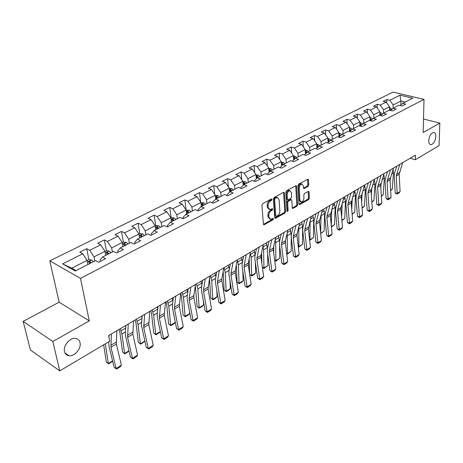 <?xml version="1.0" encoding="UTF-8"?>
<svg xmlns="http://www.w3.org/2000/svg" width="463" height="463" viewBox="0 0 463 463"><rect width="100%" height="100%" fill="white"/><g stroke="black" fill="none" stroke-linecap="round" stroke-linejoin="round"><path stroke-width="0.69" d="M272.053 199.356L271.428 198.922L262.666 203.685L261.913 205.202L263.412 224.144L264.315 224.717L272.944 219.827L273.454 218.785L273.089 218.316L270.583 219.312L268.887 217.153L268.772 215.59C268.777 213.478 269.564 211.88 271.127 210.798L272.244 210.179L272.759 209.131L272.383 208.651L269.894 209.629L268.158 207.418L268.042 205.832C268.048 203.697 268.835 202.088 270.409 201.017L271.532 200.404L272.053 199.356M428.744 140.659C428.755 143.212 429.473 144.572 430.897 144.745C433.6 144.022 435.249 141.29 435.839 136.55C435.845 133.981 435.127 132.603 433.681 132.424C430.972 133.159 429.328 135.902 428.744 140.659M64.507 351.608C65.15 354.056 66.666 355.439 69.056 355.752C74.67 356.603 81.552 348.309 80.03 342.614C79.41 340.114 77.877 338.708 75.423 338.384C69.861 337.533 62.904 345.902 64.507 351.608M308.04 186.462L308.734 185.026L308.491 179.847L307.988 179.152L298.71 184.106L297.993 185.559L299.005 204.004L299.497 204.675L308.671 199.57L309.365 198.141L309.07 191.995L308.277 191.393L304.486 193.505L303.786 194.946L303.942 198.014C303.763 200.369 302.854 201.723 301.216 202.088L299.897 200.288L299.243 188.157C299.416 185.785 300.319 184.424 301.963 184.06L303.323 185.918L303.427 187.949L303.931 188.638L308.04 186.462L307.16 186.155L307.86 184.72L307.571 179.291M423.165 132.534L439.85 123.117L439.057 145.648L415.352 159.723L415.444 155.163L108.655 335.553L109.76 341.196L59.773 370.88L52.817 341.486L89.301 320.905L80.481 278.385L423.998 99.348L423.165 132.534M284.479 192.921L283.616 192.301L274.137 197.452L273.396 198.951L274.738 217.737L275.254 218.409L284.948 213.015L285.665 211.55L284.479 192.921L283.553 192.336M286.591 190.687L296.129 185.594L296.644 186.294L297.674 204.756L296.968 206.203L292.772 208.483L292.269 207.818L291.829 200.352L291.314 199.669L288.38 201.208L287.662 202.672L288.142 210.468L287.407 211.55L287.054 211.082L285.862 192.162L286.591 190.687M80.481 278.385L49.796 260.848L393.006 92.12L423.998 99.348M386.79 102.983L386.796 99.545L383.132 101.362L386.165 102.103L380.239 105.066L377.2 104.314L373.45 106.177L376.488 106.936L370.417 109.974L367.379 109.199L363.53 111.108L366.58 111.89L360.359 115.003L357.309 114.199L353.367 116.161L356.423 116.971L350.045 120.16L346.99 119.332L342.95 121.341L346.011 122.174L339.472 125.444L336.404 124.593L332.266 126.648L335.334 127.51L328.626 130.867L325.553 129.987L321.305 132.1L324.384 132.985L317.496 136.429L314.423 135.52L310.06 137.685L313.144 138.605L306.078 142.135L302.993 141.198L298.519 143.426L301.604 144.375L294.352 147.998L291.268 147.031L286.672 149.317L289.757 150.296L282.308 154.023L279.218 153.021L274.495 155.365L277.592 156.378L269.935 160.204L266.844 159.174L261.989 161.581L265.085 162.629L257.214 166.564L254.123 165.494L249.135 167.976L252.231 169.059L244.14 173.104L241.044 171.993L235.916 174.545L239.012 175.668L230.69 179.829L227.593 178.683L222.321 181.305L225.412 182.463L216.846 186.745L213.756 185.559L208.327 188.262L211.417 189.46L202.597 193.87L199.512 192.643L193.922 195.421L197.006 196.665L187.92 201.208L184.841 199.935L179.083 202.8L182.162 204.085L172.803 208.767L169.73 207.447L163.792 210.399L166.859 211.736L157.212 216.557L154.15 215.191L148.033 218.235L151.088 219.618L141.14 224.596L138.084 223.178L131.776 226.314L134.82 227.75L124.553 232.883L121.514 231.413L114.998 234.654L118.03 236.147L107.428 241.443L104.406 239.921L97.681 243.26L100.697 244.811L89.747 250.286L86.743 248.7L79.792 252.156L82.784 253.765L62.586 263.864L75.209 271.005L95.511 260.605L98.631 262.284L105.628 258.678L102.502 257.029L100.031 260.079L100.292 261.427M386.796 99.545L389.823 100.274L400.009 95.181L412.747 98.168L402.607 103.359L405.721 104.111L402.081 105.986L398.961 105.228L393.064 108.249L396.189 109.025L392.462 110.941L389.331 110.159L383.283 113.256L386.42 114.054L382.6 116.022L379.457 115.212L373.259 118.389L376.407 119.211L372.489 121.231L369.341 120.397L362.98 123.65L366.14 124.501L362.118 126.573L358.958 125.71L352.441 129.05L355.607 129.924L351.481 132.048L348.315 131.162L341.625 134.588L344.796 135.491L340.565 137.673L337.388 136.753L330.524 140.272L333.701 141.209L329.355 143.443L326.178 142.494L319.129 146.105L322.312 147.072L317.85 149.375L314.661 148.391L307.42 152.101L310.609 153.103L306.026 155.464L302.837 154.451L295.394 158.259L298.589 159.295L293.878 161.72L290.683 160.673L283.032 164.585L286.232 165.656L281.388 168.156L278.188 167.068L270.323 171.096L273.523 172.201L268.54 174.771L265.34 173.648L257.249 177.792L260.455 178.938L255.327 181.577L252.121 180.414L243.798 184.679L246.999 185.866L241.721 188.586L238.514 187.382L229.949 191.769L233.149 192.996L227.715 195.797L224.509 194.553L215.683 199.073L218.883 200.346L213.281 203.234L210.08 201.943L200.988 206.596L204.183 207.916L198.407 210.891L195.212 209.554L185.837 214.357L189.026 215.723L183.07 218.791L179.887 217.402L170.216 222.356L173.394 223.774L167.253 226.939L164.076 225.498L154.092 230.609L157.264 232.085L150.921 235.349L147.755 233.856L137.453 239.134L140.613 240.662L134.062 244.036L130.907 242.485L120.264 247.931L123.407 249.522L116.641 253.006L113.504 251.397L102.502 257.029M383.578 113.105L383.584 109.783L389.487 106.779L389.47 110.194M389.487 106.779L386.165 102.103M383.584 109.783L380.239 105.066M393.064 108.249L390.575 110.472M373.815 118.106L373.797 114.749L379.845 111.676L379.851 115.316M379.845 111.676L376.488 106.936M373.797 114.749L370.417 109.974M383.283 113.256L380.742 115.542M363.808 123.227L363.768 119.842L369.972 116.693L370.001 120.571M369.972 116.693L366.58 111.89M363.768 119.842L360.359 115.003M373.259 118.389L370.66 120.745M353.553 128.477L353.495 125.062L359.849 121.833L359.907 125.965M359.849 121.833L356.423 116.971M353.495 125.062L350.045 120.16M362.98 123.65L360.324 126.081M343.042 133.859L342.956 130.416L349.472 127.105L349.565 131.509M349.472 127.105L346.011 122.174M342.956 130.416L339.472 125.444M352.441 129.05L349.721 131.556M332.255 139.386L332.145 135.908L338.829 132.511L338.957 137.065M338.829 132.511L335.334 127.51M332.145 135.908L328.626 130.867M338.852 133.309L340.091 133.379L341.636 134.583L338.841 137.175M321.189 145.052L321.056 141.539L327.914 138.055L328.07 142.575M327.914 138.055L324.384 132.985M321.056 141.539L317.496 136.429M330.524 140.272L327.671 142.945M309.834 150.863L309.672 147.321L316.709 143.744L316.895 148.218M316.709 143.744L313.144 138.605M309.672 147.321L306.078 142.135M319.129 146.105L316.212 148.866M298.172 156.835L297.981 153.259L305.21 149.584L305.43 154.005M305.21 149.584L301.604 144.375M297.981 153.259L294.352 147.998M307.42 152.101L304.434 154.955M286.198 162.964L285.978 159.353L293.403 155.58L293.652 159.943M293.403 155.58L289.757 150.296M285.978 159.353L282.308 154.023M295.394 158.259L292.338 161.217M273.899 169.267L273.645 165.615L281.272 161.743L281.55 166.038M281.272 161.743L277.592 156.378M273.645 165.615L269.935 160.204M283.032 164.585L279.901 167.652M261.254 175.737L260.964 172.057L268.812 168.075L269.119 172.288M267.163 174.285L270.323 171.096M268.812 168.075L265.085 162.629M260.964 172.057L257.214 166.564M248.255 182.399L247.931 178.677L255.998 174.58L256.334 178.712M254.146 181.149L257.249 177.792L256.166 176.646M255.998 174.58L252.231 169.059M247.931 178.677L244.14 173.104M234.88 189.245L234.521 185.489L242.82 181.276L243.185 185.304M240.754 188.221L240.714 187.81L243.798 184.679M242.82 181.276L239.012 175.668M234.521 185.489L230.69 179.829M221.123 196.289L220.724 192.498L229.26 188.157L229.654 192.076M226.974 195.513L226.916 194.9L229.949 191.769M229.26 188.157L225.412 182.463M220.724 192.498L216.846 186.745M206.961 203.541L206.521 199.709L215.312 195.247L215.723 199.055M212.795 203.037L212.702 202.198L215.683 199.073M215.312 195.247L211.417 189.46M206.521 199.709L202.597 193.87M192.371 211.012L191.89 207.14L200.942 202.545L201.399 206.388M198.193 210.804L198.06 209.722L200.988 206.596M200.942 202.545L197.006 196.665M191.89 207.14L187.92 201.208M177.341 218.704L176.814 214.797L186.143 210.057L186.647 213.941M183.145 218.756L182.972 217.471L185.837 214.357M186.143 210.057L182.162 204.085M176.814 214.797L172.803 208.767M161.853 226.639L161.274 222.691L170.893 217.807L171.443 221.731M167.6 226.76L167.415 225.464L170.216 222.356M170.893 217.807L166.859 211.736M161.274 222.691L157.212 216.557M145.874 234.816L145.249 230.829L155.169 225.794L155.765 229.752M151.569 235.019L151.366 233.705L154.092 230.609M155.169 225.794L151.088 219.618M145.249 230.829L141.14 224.596M129.391 243.26L128.708 239.232L138.946 234.029L139.6 238.034M135.028 243.538L134.808 242.213L137.453 239.134M138.946 234.029L134.82 227.75M128.708 239.232L124.553 232.883M112.376 251.97L111.635 247.902L122.209 242.531L122.915 246.576M117.943 252.335L117.7 250.998L120.264 247.931M122.209 242.531L118.03 236.147M111.635 247.902L107.428 241.443M94.805 260.97L94.001 256.855L104.922 251.311L105.686 255.397M104.922 251.311L100.697 244.811M94.001 256.855L89.747 250.286M62.586 263.864L71.724 268.17L87.067 260.38L87.895 264.506M87.067 260.38L82.784 253.765M89.301 320.905L59.137 302.206L23.15 321.368L52.817 341.486M23.15 321.368L30.436 350.011L59.773 370.88M439.85 123.117L423.506 119.014M59.137 302.206L49.796 260.848M410.224 158.236L415.352 159.723M71.724 268.17L76.013 270.589M400.877 104.898L400.917 100.975L393.133 104.927L393.11 108.22M405.241 102.01L400.917 100.975L400.009 95.181M393.133 104.927L389.823 100.274M402.607 103.359L400.177 105.523M89.648 263.291L89.585 262.972M88.931 259.679L86.743 248.7M106.426 250.772L104.406 239.921M123.378 242.155L121.514 231.413M139.809 233.809L138.084 223.178M155.736 225.718L154.15 215.191M171.183 217.87L169.73 207.447M186.172 210.254L184.841 199.935M200.635 202.082L199.512 192.643M214.716 194.367L213.756 185.559M228.415 186.907L227.593 178.683M241.744 179.69L241.044 171.993M254.714 172.699L254.123 165.494M267.342 165.922L266.844 159.174M279.635 159.353L279.218 153.021M291.609 152.975L291.268 147.031M303.277 146.788L302.993 141.198M314.643 140.769L314.423 135.52M325.732 134.924L325.553 129.987M336.537 129.235L336.404 124.593M347.082 123.702L346.99 119.332M357.372 118.32L357.309 114.199M367.414 113.076L367.379 109.199M377.218 107.966L377.2 104.314M271.173 199.061L270.652 200.074L269.53 200.687C267.955 201.758 267.168 203.361 267.163 205.497L268.042 205.832M268.991 209.288L267.278 207.077L267.163 205.497M269.686 218.964L268.013 216.806L267.898 215.243C267.903 213.13 268.69 211.539 270.253 210.457L271.364 209.837L271.885 208.854M263.453 224.358L272.07 219.479L272.585 218.524M274.773 217.951L284.079 212.685L284.797 211.221L283.599 192.596M275.132 198.448L274.617 199.495L275.774 215.966L276.139 216.441L277.545 215.717C279.073 214.647 279.849 213.073 279.866 210.989L279.108 199.761L277.383 197.527L275.132 198.448L274.252 198.118L273.737 199.165L274.617 199.495M275.948 216.366L274.906 215.631L273.737 199.165M276.504 197.197L277.383 197.527L276.504 197.197L275.421 197.481L276.301 197.805M274.252 198.118L275.421 197.481M292.303 208.026L296.1 205.879L296.806 204.438L295.724 185.727M290.7 199.443L287.506 200.884L286.788 202.348L287.274 210.138L288.142 210.468M287.043 210.902L287.274 210.138M291.366 192.527L289.965 190.663C288.27 191.028 287.338 192.417 287.176 194.825L287.442 199.159L288.293 199.761L290.903 198.309L291.621 196.85L291.366 192.527M289.774 190.594L289.086 190.345C287.384 190.715 286.458 192.099 286.296 194.506L287.176 194.825M287.697 199.75L286.568 198.835L286.296 194.506M303.462 188.192L307.16 186.155M301.731 183.979L301.083 183.753C299.439 184.118 298.537 185.478 298.363 187.845L299.243 188.157M300.562 201.845L299.029 199.97L298.363 187.845M299.034 204.218L307.802 199.252L308.497 197.828L308.167 191.456M103.666 344.813L106.287 362.02L108.29 363.507L105.327 343.83L108.736 341.821L108.984 346.168L114.135 367.35L116.103 368.484L121.393 365.191L116.358 344.026L110.97 347.262L116.103 368.484L116.647 369.057L114.135 367.35M87.108 260.588L88.902 259.679L91.691 259.98L93.37 261.705M91.188 262.822L90.158 261.578L88.607 261.861L89.81 263.528M112.659 361.279L108.678 363.872L106.287 362.02M108.678 363.872L108.29 363.507L112.561 360.885M116.855 330.732L116.358 344.026M108.979 337.214L109.077 335.305M111.386 333.95L110.97 347.262M121.393 365.191L120.345 366.748L116.647 369.057M118.974 329.488L119.894 332.573L122.573 352.065L124.588 353.506L121.931 333.985L120.311 328.701M104.962 251.519L106.502 250.732L109.262 251.027L110.935 252.711M125.826 326.38L125.542 325.622M108.828 253.788L107.804 252.572L106.293 252.833L107.491 254.471M129.038 351.099L124.923 353.888L122.573 352.065M124.923 353.888L124.588 353.506L128.974 350.809M135.103 320.002L135.983 323.058L138.373 342.406L140.393 343.801L138.026 324.43L136.475 319.198M122.244 242.734L123.546 242.074L126.283 242.352L127.95 243.995M142.037 317.554L141.551 316.212M125.907 245.043L124.888 243.851L123.413 244.099L124.611 245.708M144.931 341.225L140.688 344.206L138.373 342.406M140.688 344.206L140.393 343.801L144.89 341.04M133.564 320.911L132.823 334.147L137.569 355.115L132.441 358.31L132.933 358.894L130.456 357.222L125.606 336.231L125.323 333.36L125.895 325.42M130.456 357.222L132.441 358.31L127.603 337.278L128.263 324.025M137.569 355.115L136.521 356.66L132.933 358.894M149.757 311.391L148.791 324.563L153.259 345.34L148.282 348.442L148.733 349.044L146.285 347.395L141.719 326.594L141.481 323.741L142.193 315.835M146.285 347.395L148.282 348.442L143.727 327.601L144.618 314.406M153.259 345.34L152.211 346.874L148.733 349.044M150.747 310.806L151.592 313.821L153.71 333.03L155.736 334.384L153.647 315.153L152.153 309.978M138.981 234.232L140.058 233.682L142.766 233.948L144.433 235.557M157.744 308.937L157.079 307.085M142.454 236.57L141.441 235.401L140 235.632L141.198 237.212M160.354 331.647L159.365 332.735L155.99 334.807L153.71 333.03M155.99 334.807L155.736 334.384L160.337 331.56M165.939 301.876L166.744 304.862L168.601 323.926L170.633 325.24L168.804 306.153L167.369 301.031M155.198 225.99L156.06 225.55L158.751 225.805L160.406 227.379M172.959 300.533L172.149 298.218M175.315 322.37L174.123 323.666L170.847 325.68L170.633 325.24L175.303 322.248M158.485 228.363L157.478 227.211L156.077 227.431L157.27 228.982M170.847 325.68L168.601 323.926M180.686 293.212L181.461 296.158L183.076 315.083L185.107 316.356L183.516 297.414L182.138 292.344M170.922 218.004L171.588 217.662L174.244 217.905L175.899 219.445M187.712 292.361L186.786 289.612M189.656 313.567L188.47 314.857L185.287 316.808L185.107 316.356L189.656 313.567L189.465 311.188M174.036 220.4L173.035 219.271L171.663 219.479L172.855 221.001M185.287 316.808L183.076 315.083M165.459 302.154L164.278 315.268L168.486 335.854L163.653 338.864L164.064 339.477L161.651 337.857L157.351 317.248L157.154 314.418L157.999 306.541M161.651 337.857L163.653 338.864L159.365 318.214L160.476 305.082M168.486 335.854L167.438 337.371L164.064 339.477M180.692 293.201L179.314 306.246L183.267 326.647L178.579 329.569L178.944 330.194L176.565 328.597L172.514 308.179L172.363 305.366L173.33 297.524M176.565 328.597L178.579 329.569L174.545 309.11L174.441 307.229L175.859 296.042M183.267 326.647L182.225 328.151L178.944 330.194M195.473 284.508L193.841 295.625L193.91 297.483L197.626 317.705L193.071 320.541L193.401 321.177L191.051 319.609L187.243 299.37L187.127 296.575L188.209 288.779M191.051 319.609L193.071 320.541L189.274 300.267L189.199 298.404L190.785 287.263M197.626 317.705L196.584 319.192L193.401 321.177M209.826 276.064L208.084 288.976L211.579 309.012L207.152 311.773L207.447 312.421L205.126 310.87L201.544 290.816L201.463 288.044L202.661 280.283M205.126 310.87L207.152 311.773L203.587 291.678L203.535 289.826L205.271 278.743M211.579 309.012L210.543 310.488L207.447 312.421M223.774 267.869L221.841 278.876L221.864 280.705L225.14 300.562L220.834 303.248L221.1 303.902L218.808 302.38L215.445 282.505L215.393 279.75L216.696 272.03M218.808 302.38L220.834 303.248L217.488 283.333L217.46 281.498L219.346 270.467M225.14 300.562L224.109 302.026L221.1 303.902M237.322 259.899L235.256 270.849L235.256 272.672L238.335 292.344L234.145 294.954L234.371 295.62L232.113 294.121L228.959 274.42L228.936 271.688L230.337 264.008M232.113 294.121L234.145 294.954L231.008 275.219L230.996 273.396L233.022 262.428M238.335 292.344L237.299 293.797L234.371 295.62M250.495 252.156L248.301 263.048L248.284 264.853L251.166 284.351L247.092 286.892L247.288 287.564L245.054 286.088L242.097 266.566L242.108 263.852L243.596 256.213M245.054 286.088L247.092 286.892L244.146 267.336L244.157 265.525L246.316 254.615M251.166 284.351L250.136 285.787L247.288 287.564M263.308 244.62L260.993 255.454L260.958 257.243L263.655 276.573L259.685 279.044L259.859 279.727L257.654 278.269L254.881 258.921L254.922 256.23L256.496 248.625M257.654 278.269L259.685 279.044L256.93 259.662L256.959 257.862L259.239 247.011M263.655 276.573L262.631 277.997L259.859 279.727M275.774 237.293L273.344 248.064L273.292 249.841L275.815 268.997L271.949 271.405L272.094 272.094L269.917 270.658L267.319 251.478L267.388 248.805L269.044 241.246M269.917 270.658L271.949 271.405L269.373 252.196L269.42 250.408L271.816 239.62M275.815 268.997L274.791 270.409L272.094 272.094M287.905 230.157L285.37 240.87L285.301 242.635L287.656 261.624L283.894 263.968L284.01 264.662L281.857 263.244L279.432 244.238L279.525 241.582L281.255 234.07M281.857 263.244L283.894 263.968L281.487 244.927L281.55 243.156L284.05 232.426M287.656 261.624L286.638 263.019L284.01 264.662M299.717 223.212L297.084 233.861L296.997 235.615L299.191 254.436L295.527 256.716L295.614 257.422L293.49 256.022L291.227 237.183L291.343 234.55L293.148 227.073M293.49 256.022L295.527 256.716L293.282 237.843L293.363 236.089L295.961 225.417M299.191 254.436L298.178 255.819L295.614 257.422M311.223 216.447L308.393 228.774L310.436 247.433L306.865 249.655L306.928 250.361L304.828 248.984L302.721 230.308L302.86 227.698L304.729 220.266M304.828 248.984L306.865 249.655L304.776 230.95L304.868 229.202L307.565 218.6M310.436 247.433L309.429 248.805L306.928 250.361M322.427 209.861L319.615 220.382L319.505 222.107L321.397 240.604L317.913 242.774L317.959 243.486L315.882 242.12L313.926 223.612L314.082 221.013L316.015 213.628M315.882 242.12L317.913 242.774L315.974 224.225L316.084 222.495L318.868 211.95M321.397 240.604L320.396 241.964L317.959 243.486M333.354 203.436L330.333 215.608L332.087 233.942L328.689 236.061L328.713 236.778L326.664 235.43L324.841 217.078L325.02 214.502L327.017 207.164M326.664 235.43L328.689 236.061L326.89 217.674L327.011 215.955L329.882 205.474M332.087 233.942L331.086 235.291L328.713 236.778M344.009 197.169L341.034 207.569L340.895 209.27L342.516 227.449L339.2 229.515L339.205 230.233L337.174 228.907L335.49 210.711L335.692 208.153L337.741 200.855M337.174 228.907L339.2 229.515L337.539 211.284L337.672 209.583L340.623 199.159M342.516 227.449L341.52 228.786L339.205 230.233M354.392 191.063L351.197 203.089L352.69 221.111L349.461 223.125L349.438 223.849L347.435 222.535L345.878 204.496L346.098 201.961L348.199 194.709M347.435 222.535L349.461 223.125L347.921 205.051L348.066 203.361L351.093 193.002M352.69 221.111L351.701 222.437L349.438 223.849M364.531 185.102L361.25 197.053L362.627 214.919L359.467 216.887L359.433 217.616L357.448 216.319L356.018 198.436L356.25 195.918L358.403 188.707M357.448 216.319L359.467 216.887L358.055 198.968L361.308 187M362.627 214.919L361.638 216.238L359.433 217.616M374.417 179.291L371.066 191.161L372.327 208.882L369.243 210.798L369.185 211.527L367.228 210.254L365.909 192.521L366.164 190.021L368.357 182.85M367.228 210.254L369.243 210.798L367.946 193.036L371.274 181.137M372.327 208.882L371.343 210.185L369.185 211.527M195.305 285.642L197.14 306.489L199.171 307.727L197.817 288.924L196.491 283.906M186.167 210.254L189.286 210.243L190.93 211.753M202.024 284.421L201.006 281.255M203.593 305.013L202.406 306.292L199.316 308.19L199.171 307.727L203.593 305.013L203.292 300.603M189.118 212.673L188.128 211.568L186.786 211.759L187.978 213.264M199.316 308.19L197.14 306.489M209.467 278.298L210.81 298.131L212.847 299.335L211.713 280.671L210.439 275.711M200.965 202.736L203.876 202.8L205.514 204.281M215.908 276.718L214.826 273.129M217.147 296.69L215.966 297.964L212.957 299.81L212.847 299.335L217.147 296.69L216.788 290.446M203.761 205.178L202.777 204.096L201.463 204.27L202.649 205.746M212.957 299.81L210.81 298.131M223.149 271.405L224.109 290L226.147 291.169L225.221 272.649L223.994 267.736M215.33 195.438L218.05 195.577L219.682 197.03M229.382 269.24L228.259 265.23M230.331 288.599L229.15 289.861L226.228 291.661L226.147 291.169L230.331 288.599L229.961 280.694M217.975 197.898L216.997 196.833L215.712 197.001L216.898 198.453M226.228 291.661L224.109 290M236.35 265.05L237.05 282.089L239.087 283.229L238.358 264.848L237.259 260.229M229.283 188.36L231.818 188.563L233.445 189.98M242.467 262.006L241.327 257.544M243.162 280.728L241.987 281.979L239.134 283.726L239.087 283.229L243.162 280.728L242.815 271.306M231.789 190.825L230.811 189.784L229.555 189.94L230.742 191.364M239.134 283.726L237.05 282.089M249.163 258.771L249.638 274.021M249.696 274.414L251.681 275.497L251.137 257.254L250.269 253.267M242.844 181.565L245.205 181.739L246.82 183.134M255.165 255.032L254.048 250.066M255.645 273.06L254.476 274.304L251.704 276.006L251.681 275.497L255.645 273.06L255.362 262.272M245.211 183.956L244.244 182.926L243.011 183.076L244.186 184.477M251.704 276.006L249.702 274.437M261.607 252.578L261.844 263.615M262.336 267.11L263.945 267.967L263.58 249.87L262.915 246.449M256.027 174.95L258.215 175.107L259.818 176.472M267.51 248.243L266.422 242.791M267.811 265.6L263.939 268.488L263.945 267.967L267.811 265.6L267.602 253.556M258.256 177.277L257.295 176.264L256.137 176.316M263.939 268.488L262.365 267.319M273.702 246.478L273.789 253.637M274.628 259.98L275.89 260.634L275.693 242.676L275.213 239.776M268.841 168.515L270.872 168.659L272.47 169.996M279.519 241.599L278.477 235.702M279.658 258.325L275.861 261.167L275.89 260.634L279.658 258.325L279.548 245.147M268.968 170.228L270.045 171.368M270.948 170.778L269.993 169.782L268.934 169.765M270.103 171.304L269.993 169.782M275.861 261.167L274.681 260.38M285.463 240.465L285.48 244.065M286.585 253.018L287.529 253.493L287.17 233.265M281.307 162.253L283.182 162.38L284.774 163.694M291.21 235.308L290.214 228.797M291.198 251.241L287.477 254.031L287.529 253.493L291.198 251.241L291.21 237.004M281.417 163.966L282.482 165.129M283.292 164.452L282.349 163.48L281.382 163.416M282.349 163.48L282.523 165.088M287.477 254.031L286.661 253.614M298.236 246.212L298.878 246.53L298.797 226.939M293.438 156.158L295.168 156.274L296.754 157.565M302.455 244.337L298.803 247.074L298.878 246.53L302.455 244.337L302.617 226.685L301.656 222.072M293.53 157.86L294.578 159.046M295.325 158.323L294.37 157.339L293.496 157.246M294.37 157.339L294.601 159.023M298.803 247.074L298.305 246.831M309.573 239.568L309.938 239.741L310.1 220.793M305.244 150.22L306.842 150.325L308.416 151.592M313.428 237.6L309.84 240.291L309.938 239.741L313.428 237.6L313.729 220.087L312.809 215.515M305.325 151.922L306.35 153.126M307.085 152.42L306.078 151.366L305.291 151.251M320.627 233.068L321.096 214.838M316.738 144.439L318.214 144.525L319.777 145.776M320.662 233.427L324.129 231.031L324.569 213.651L323.678 209.126M316.808 146.129L317.809 147.356M318.532 146.667L317.479 145.544L316.779 145.417M324.129 231.031L320.685 233.63M331.288 225.574L331.786 209.108M327.937 138.802L329.291 138.883L330.848 140.104M331.381 226.581L334.575 224.619L335.143 207.372L334.286 202.887M327.995 140.486L328.973 141.724M329.685 141.059L327.972 139.739M334.575 224.619L331.427 227.032M341.63 217.546L342.163 203.622M341.862 220.145L344.767 218.362L345.456 201.243L344.628 196.804M338.899 134.988L339.848 136.238M340.548 135.584L338.875 134.206M344.767 218.362L341.902 220.596M351.753 209.785L352.274 198.257M349.49 127.95L350.618 128.014L352.204 129.264M352.094 213.865L354.716 212.257L355.52 195.264L354.727 190.866M349.524 129.623L350.45 130.884M351.139 130.248L349.507 128.818M354.716 212.257L352.129 214.311M361.655 202.285L362.135 192.984M359.861 122.724L360.891 122.776L362.512 124.078M362.072 207.742L364.433 206.29L365.353 189.431L364.584 185.073M359.884 124.391L360.787 125.658M361.464 125.039L359.873 123.569M364.433 206.29L362.107 208.182M371.338 195.021L371.766 187.81M369.978 117.625L370.909 117.671L372.565 119.02M371.818 201.758L373.93 200.467L374.949 183.73L374.289 179.708M369.989 119.286L370.875 120.554M371.534 119.952L369.983 118.447M373.93 200.467L371.847 202.198M384.076 173.613L380.65 185.408L381.796 202.979L378.786 204.854L378.711 205.584L376.772 204.328L375.574 186.739L375.84 184.262L378.08 177.138M376.772 204.328L378.786 204.854L377.6 187.237L381.003 175.419M381.796 202.979L380.823 204.27L378.711 205.584M380.817 187.984L381.159 182.729M379.851 112.648L380.69 112.688L382.369 114.077M381.338 195.918L383.202 194.773L384.325 178.162L383.781 174.522M379.851 114.303L380.69 115.53M381.356 114.992L379.851 113.458M383.202 194.773L381.362 196.353M393.498 168.069L390.008 179.794L391.05 197.215L388.11 199.049L388.023 199.779L386.101 198.534L385.008 181.097L385.291 178.637L387.572 171.553M386.101 198.534L388.11 199.049L387.033 181.577L390.5 169.834M391.05 197.215L390.077 198.5L388.023 199.779M390.089 181.166L390.338 177.74M389.481 107.786L390.234 107.821L391.941 109.251M390.633 190.212L392.271 189.211L393.486 172.722L393.052 169.441M390.946 110.142L389.481 108.585M389.476 109.442L390.147 110.362M392.271 189.211L390.656 190.64M402.706 162.658L399.152 174.308L400.096 191.584L397.219 193.372L397.115 194.107L395.217 192.88L394.227 175.587L394.522 173.139L396.843 166.107M395.217 192.88L397.219 193.372L396.247 176.05L399.777 164.377M400.096 191.584L399.129 192.851L397.115 194.107M269.53 200.687L270.409 201.017M267.278 207.077L268.158 207.418M271.364 209.837L272.244 210.179M270.253 210.457L271.127 210.798M267.898 215.243L268.772 215.59M268.013 216.806L268.887 217.153M272.07 219.479L272.944 219.827M263.453 224.37L264.315 224.717M270.652 200.074L271.532 200.404M284.797 211.221L285.665 211.55M284.079 212.685L284.948 213.015M274.785 217.986L275.612 218.31M274.906 215.631L275.774 215.966M295.764 185.987L296.644 186.294M296.806 204.438L297.674 204.756M296.1 205.879L296.968 206.203M292.327 208.107L293.102 208.396M290.116 199.431L290.99 199.756M287.506 200.884L288.38 201.208M286.788 202.348L287.662 202.672M286.568 198.835L287.442 199.159M303.496 188.296L304.237 188.557M299.029 199.97L299.897 200.288M308.196 191.682L309.07 191.995M308.497 197.828L309.365 198.141M307.802 199.252L308.671 199.57M299.063 204.305L299.821 204.588M307.611 179.551L308.491 179.847M307.86 184.72L308.734 185.026M91.622 259.974L87.414 262.116M90.476 263.187L90.158 261.578M116.155 342.105L110.755 345.334M109.193 251.015L105.246 253.029M121.931 333.985L125.427 331.913M121.092 330.785L125.704 328.064M108.099 254.164L107.804 252.572M126.214 242.346L122.504 244.232M138.026 324.43L141.614 322.3M137.227 321.258L141.956 318.469M125.16 245.425L124.888 243.851M132.649 332.231L127.418 335.362M132.823 334.147L127.603 337.278M148.646 322.665L143.571 325.697M148.791 324.563L143.727 327.601M142.702 233.942L139.218 235.713M153.647 315.153L157.31 312.976M152.883 312.016L157.715 309.162M141.69 236.963L141.441 235.401M158.682 225.799L155.418 227.46M168.804 306.153L172.537 303.936M168.081 303.045L172.855 300.227M157.709 228.757L157.478 227.211M174.181 217.899L171.125 219.456M183.516 297.414L187.324 295.157M182.833 294.335L187.469 291.597M173.249 220.805L173.035 219.271M164.162 313.382L159.237 316.327M164.278 315.268L159.365 318.214M179.222 304.37L174.441 307.229M179.314 306.246L174.545 309.11M193.841 295.625L189.199 298.404M193.91 297.483L189.274 300.267M208.043 287.129L203.535 289.826M208.084 288.976L203.587 291.678M221.841 278.876L217.46 281.498M221.864 280.705L217.488 283.333M235.256 270.849L230.996 273.396M235.256 272.672L231.008 275.219M248.301 263.048L244.157 265.525M248.284 264.853L244.146 267.336M260.993 255.454L256.959 257.862M260.958 257.243L256.93 259.662M273.344 248.064L269.42 250.408M273.292 249.841L269.373 252.196M285.37 240.87L281.55 243.156M285.301 242.635L281.487 244.927M297.084 233.861L293.363 236.089M296.997 235.615L293.282 237.843M308.497 227.038L304.868 229.202M308.393 228.774L304.776 230.95M319.615 220.382L316.084 222.495M319.505 222.107L315.974 224.225M330.46 213.894L327.011 215.955M330.333 215.608L326.89 217.674M341.034 207.569L337.672 209.583M340.895 209.27L337.539 211.284M351.348 201.399L348.066 203.361M351.197 203.089L347.921 205.051M361.412 195.374L358.212 197.29M361.25 197.053L358.055 198.968M371.239 189.5L368.114 191.369M371.066 191.161L367.946 193.036M189.217 210.237L186.357 211.695M197.817 288.924L201.683 286.626M197.163 285.874L201.671 283.211M188.319 213.084L188.128 211.568M203.813 202.794L201.133 204.16M211.713 280.671L215.631 278.344M211.087 277.65L215.469 275.068M202.95 205.595L202.777 204.096M217.986 195.571L215.486 196.85M225.221 272.649L229.197 270.288M224.63 269.657L228.89 267.145M217.159 198.32L216.997 196.833M231.755 188.557L229.422 189.743M238.358 264.848L242.381 262.457M237.797 261.884L241.941 259.436M230.956 191.254L230.811 189.784M245.141 181.733L242.959 182.844M251.137 257.254L255.165 254.864M250.605 254.32L254.638 251.941M244.371 184.384L244.244 182.926M258.151 175.101L256.126 176.137M263.58 249.87L267.498 247.543M263.077 246.958L267.001 244.643M257.411 177.705L257.295 176.264M270.809 168.654L268.922 169.614M275.693 242.676L279.513 240.407M275.219 239.793L279.039 237.536M283.125 162.374L281.371 163.271M287.494 235.667L291.215 233.456M287.315 232.652L290.764 230.615M295.11 156.268L293.49 157.096M298.994 228.838L302.617 226.685M299.104 225.689L302.189 223.866M306.784 150.319L305.285 151.083M305.846 153.606L305.418 153.826M310.198 222.182L313.729 220.087M310.586 218.912L313.329 217.292M306.147 152.802L306.078 151.366M318.15 144.525L316.773 145.226M317.537 147.61L316.883 147.946M321.125 215.694L324.569 213.651M321.773 212.309L324.187 210.879M317.537 146.91L317.479 145.544M329.234 138.877L327.966 139.525M328.921 141.771L328.059 142.216M331.78 209.369L335.143 207.372M332.683 205.867L334.778 204.629M328.637 141.174L328.591 139.872M340.033 133.373L338.87 133.963M339.819 136.18L338.945 136.631M342.307 203.118L345.456 201.243M343.315 199.588L345.114 198.529M339.454 135.59L339.425 134.345M350.56 128.008L349.501 128.546M350.393 130.763L349.553 131.191M352.656 196.972L355.52 195.264M353.686 193.465L355.196 192.573M350.005 130.144L349.982 128.957M360.833 122.776L359.867 123.262M360.7 125.473L359.907 125.884M362.749 190.976L365.353 189.431M363.802 187.492L365.047 186.763M360.295 124.836L360.283 123.696M370.851 117.666L369.983 118.111M370.753 120.316L370.174 120.617M372.599 185.125L374.949 183.73M373.682 181.664L374.66 181.085M370.336 119.662L370.331 118.569M380.829 183.759L377.779 185.582M380.65 185.408L377.6 187.237M380.632 112.683L379.851 113.082M381.639 114.737L381.315 114.905M382.218 179.412L384.325 178.162M383.318 175.969L384.053 175.541M380.135 114.61L380.135 113.562M390.199 178.157L387.224 179.939M390.008 179.794L387.033 181.577M390.176 107.815L389.481 108.174M391.414 109.725L390.876 109.997M391.617 173.833L393.486 172.722M392.734 170.413L393.226 170.124M389.701 109.685L389.707 108.678M399.355 172.676L396.444 174.418M399.152 174.308L396.247 176.05M430.139 144.537L430.897 144.745M64.994 352.985L69.056 355.752M263.65 224.694L263.945 224.815M290.44 199.345L291.314 199.669M289.086 190.345L289.965 190.663M301.083 183.753L301.963 184.06M88.67 262.156L88.607 261.861"/></g></svg>
